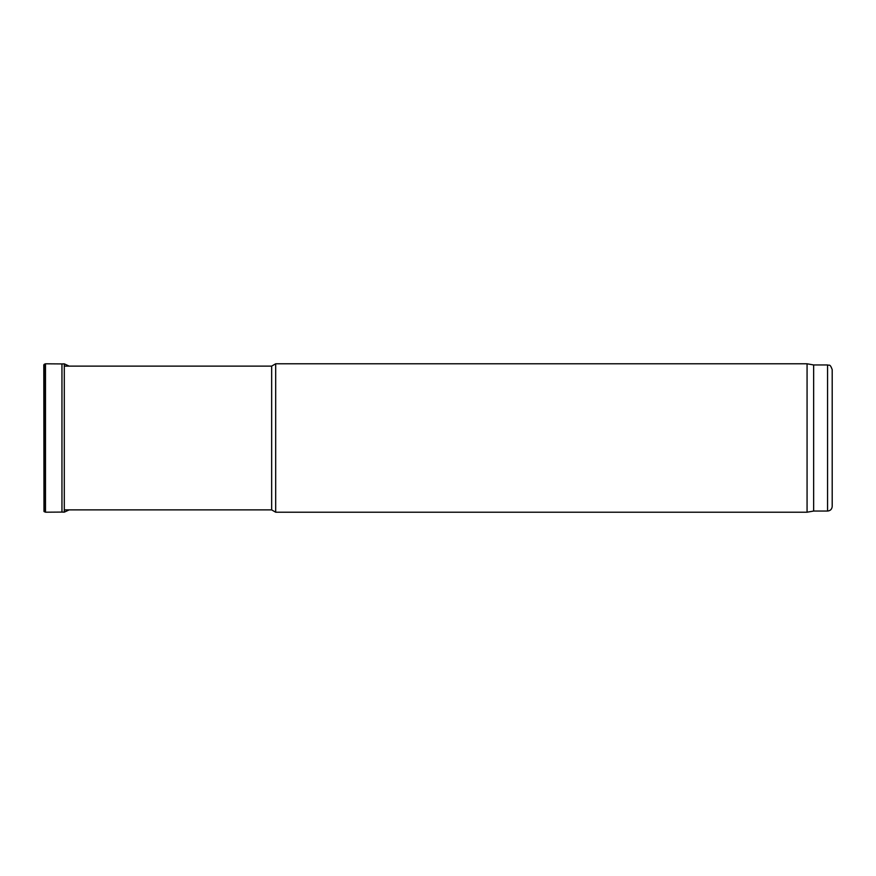 <?xml version="1.0" encoding="UTF-8"?>
<svg xmlns="http://www.w3.org/2000/svg" width="876" height="876" viewBox="0 0 876 876"><rect width="100%" height="100%" fill="white"/><g stroke="black" fill="none" stroke-linecap="round" stroke-linejoin="round"><path stroke-width="1.31" d="M64.298 366.113L271.659 366.113L271.659 509.887L64.298 509.887M271.659 509.887L275.677 512.208L275.677 363.792L271.659 366.113M827.557 511.047L827.557 364.953C828.981 365.949 829.824 363.047 832.2 369.595L832.2 506.405C831.926 509.219 830.382 510.774 827.557 511.047L813.651 511.047L807.07 512.208L275.677 512.208M807.07 512.208L807.07 363.792L275.677 363.792M813.651 511.047L813.651 364.953L807.07 363.792M43.8 364.821L43.975 511.431L43.8 364.821M45.486 512.197L45.486 363.803L61.955 363.923L61.955 512.077L45.486 512.197L43.975 511.431M61.955 363.923L64.298 363.847L64.298 512.153L61.955 512.077M45.486 363.803L44.304 364.241L44.304 511.759M827.557 364.953L813.651 364.953M69.138 366.113L64.298 363.847M69.138 509.887L64.298 512.153"/></g></svg>
